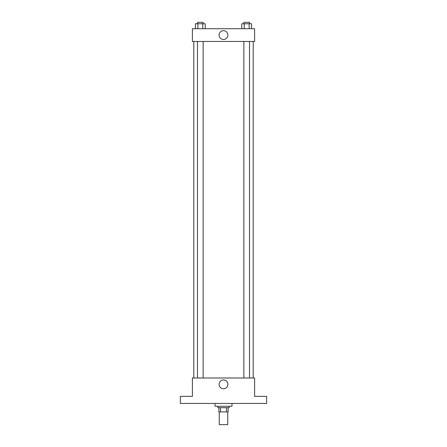 <?xml version="1.0" encoding="UTF-8"?>
<svg xmlns="http://www.w3.org/2000/svg" width="447" height="447" viewBox="0 0 447 447"><rect width="100%" height="100%" fill="white"/><g stroke="black" fill="none" stroke-linecap="round" stroke-linejoin="round"><path stroke-width="0.67" d="M219.259 411.922L219.259 424.65L227.741 424.65L227.741 411.922M226.478 407.681L226.478 411.922L218.907 411.922L218.907 407.681M226.478 411.922L228.093 411.922L228.093 407.681L228.093 411.922M229.155 406.267L229.155 407.681L217.845 407.681L217.845 406.267M220.522 407.681L220.522 411.922M215.018 403.44L215.018 406.267L231.982 406.267L231.982 403.44M266.63 403.44L180.37 403.44L180.37 396.366L192.389 396.366L192.389 377.989L254.611 377.989L254.611 396.366L266.63 396.366L266.63 403.44M227.903 384.347A4.403 4.403 0 0 1 221.299 388.164A4.403 4.403 0 0 1 221.299 380.537A4.403 4.403 0 0 1 227.903 384.347M253.198 41.442L253.198 377.989M243.861 377.989L243.861 41.442M203.139 41.442L203.139 377.989M254.611 41.442L192.389 41.442L192.389 28.714L254.611 28.714L254.611 41.442M227.903 35.078A4.403 4.403 0 0 1 221.299 38.889A4.403 4.403 0 0 1 221.299 31.262A4.403 4.403 0 0 1 227.903 35.078M251.588 28.714L251.588 23.764L241.793 23.764L241.793 28.714M249.141 23.764L249.141 28.714M244.241 23.764L244.241 28.714M243.861 23.764L243.861 22.35L249.521 22.35L249.521 23.764M205.207 28.714L205.207 23.764L195.412 23.764L195.412 28.714M202.759 23.764L202.759 28.714M197.859 23.764L197.859 28.714M197.479 23.764L197.479 22.35L203.139 22.35L203.139 23.764M193.802 41.442L193.802 377.989M249.521 377.989L249.521 41.442M197.479 41.442L197.479 377.989"/></g></svg>

